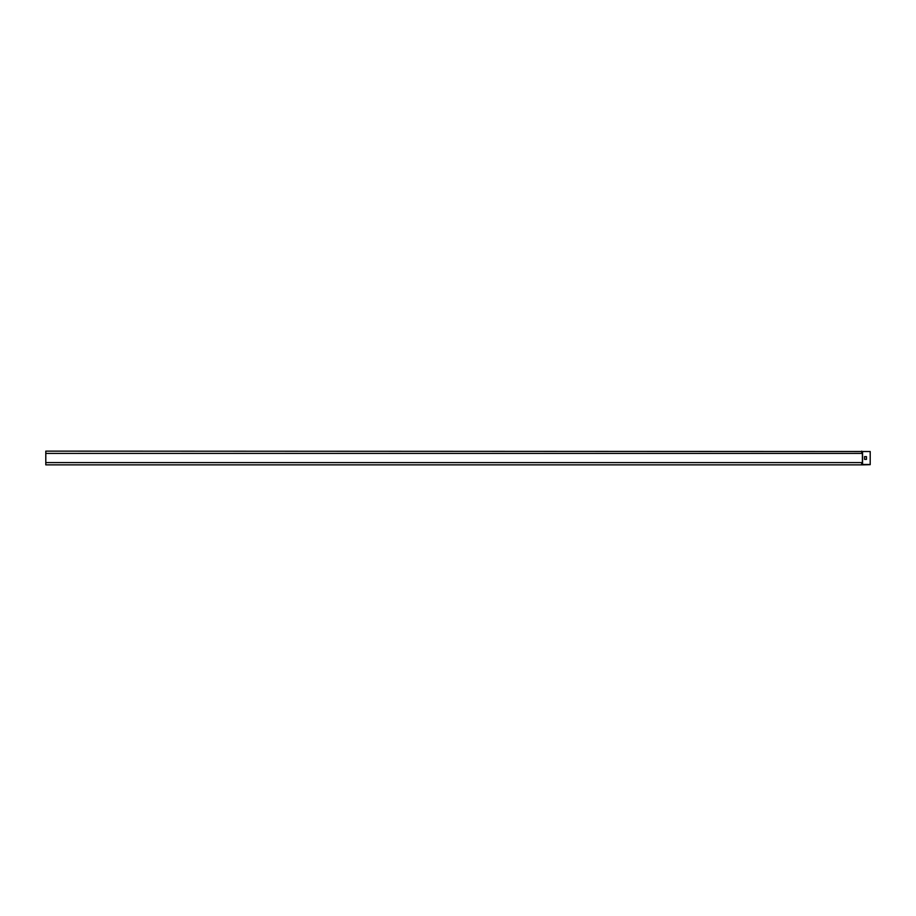 <?xml version="1.0" encoding="UTF-8"?>
<svg xmlns="http://www.w3.org/2000/svg" width="916" height="916" viewBox="0 0 916 916"><rect width="100%" height="100%" fill="white"/><g stroke="black" fill="none" stroke-linecap="round" stroke-linejoin="round"><path stroke-width="1.37" d="M862.574 451.519L862.574 464.481L862.574 451.519M861.681 464.87L45.8 464.87L45.8 462.591L861.681 462.591L861.681 464.87L862.574 464.87L870.2 464.675L870.2 451.519L862.38 451.519L862.38 464.481L870.2 464.481M861.681 464.675L862.38 464.481M861.681 451.13L861.681 453.409L45.8 453.409L45.8 451.13L870.2 451.519M862.38 451.519L861.681 451.325M45.8 462.591L45.8 453.409M866.467 459.374L866.467 456.626L864.544 456.626L864.544 459.374L866.467 459.374"/></g></svg>

